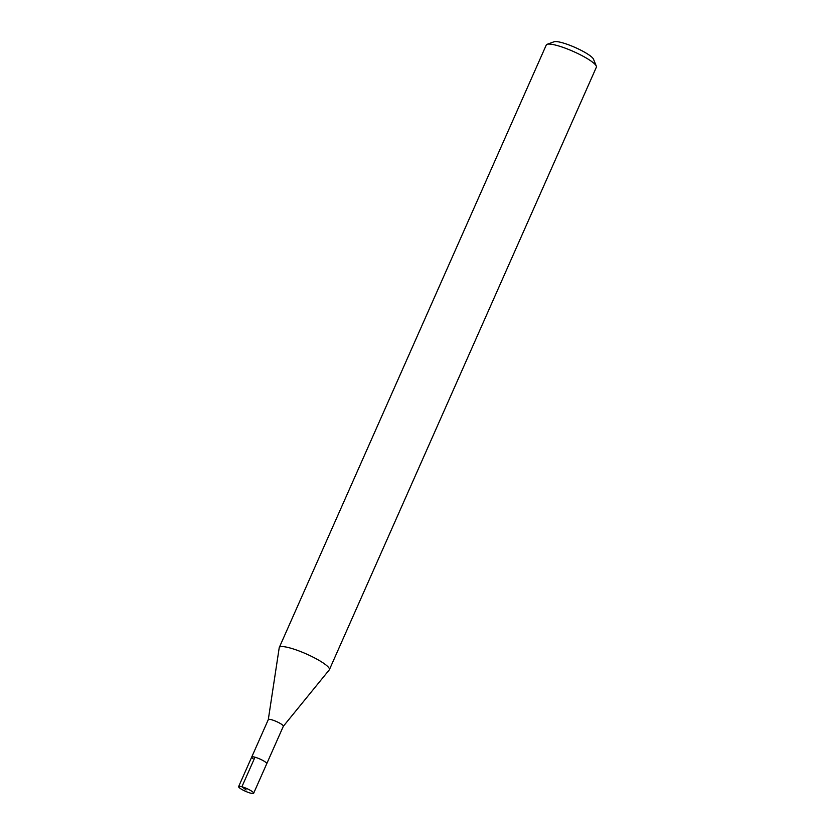 <?xml version="1.0" encoding="UTF-8"?>
<svg xmlns="http://www.w3.org/2000/svg" width="835" height="835" viewBox="0 0 835 835"><rect width="100%" height="100%" fill="white"/><g stroke="black" fill="none" stroke-linecap="round" stroke-linejoin="round"><path stroke-width="1.25" d="M252.368 791.643A8.225 1.513 23.9 0 1 253.652 793.25A8.225 1.513 23.9 0 1 248.058 792.332A8.225 1.513 23.9 0 1 239.906 788.198A8.225 1.513 23.9 0 1 238.622 786.591A8.225 1.513 23.9 0 1 244.217 787.509A8.225 1.513 23.9 0 1 252.368 791.643M268.296 719.624L279.214 647.73A27.398 5.041 23.9 0 1 279.287 647.48A27.398 5.041 23.9 0 1 297.918 650.538A27.398 5.041 23.9 0 1 325.118 664.326A27.398 5.041 23.9 0 1 329.387 669.691A27.398 5.041 23.9 0 1 329.251 669.9L283.326 726.283A8.225 1.513 -156.1 0 0 283.347 726.252L266.751 763.701A8.225 1.513 -156.1 0 0 265.467 762.094A8.225 1.513 -156.1 0 0 257.305 757.961A8.225 1.513 -156.1 0 0 251.721 757.042A8.225 1.513 23.9 0 1 257.305 757.961A8.225 1.513 23.9 0 1 265.467 762.094A8.225 1.513 23.9 0 1 266.751 763.701L253.652 793.25M283.347 726.252A8.225 1.513 -156.1 0 0 282.063 724.644A8.225 1.513 -156.1 0 0 273.901 720.501A8.225 1.513 -156.1 0 0 268.317 719.582A8.225 1.513 -156.1 0 0 268.296 719.655M252.995 758.65A8.225 1.513 23.9 0 1 251.721 757.042L238.622 786.591M329.387 669.691L596.378 67.186A27.398 5.041 -156.1 0 0 596.315 66.132A27.398 5.041 -156.1 0 0 592.109 61.832A27.398 5.041 -156.1 0 0 567.226 48.921A27.398 5.041 -156.1 0 0 547.102 44.318A27.398 5.041 -156.1 0 0 546.278 44.986L279.287 647.48M596.315 66.132L593.497 59.201A21.919 4.029 -156.1 0 0 590.136 55.757A21.919 4.029 -156.1 0 0 570.221 45.434A21.919 4.029 -156.1 0 0 554.127 41.75L547.102 44.318M246.137 789.92L241.899 786.747L254.988 757.199M268.317 719.582L251.721 757.042"/></g></svg>
